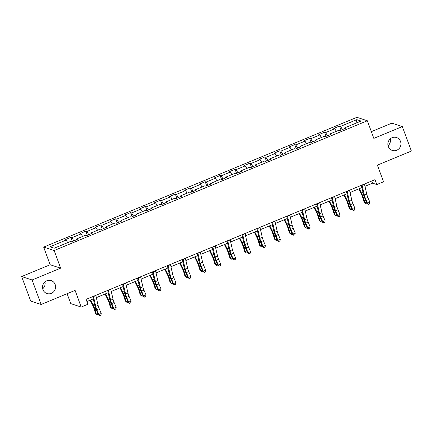 <?xml version="1.0" encoding="UTF-8"?>
<svg xmlns="http://www.w3.org/2000/svg" width="433" height="433" viewBox="0 0 433 433"><rect width="100%" height="100%" fill="white"/><g stroke="black" fill="none" stroke-linecap="round" stroke-linejoin="round"><path stroke-width="0.65" d="M44.956 281.905A6.787 6.517 -71.8 0 1 42.694 288.8M55.18 284.53A6.787 6.517 -71.8 0 1 53.757 291.658A6.787 6.517 -71.8 0 1 46.943 293.52A6.787 6.517 -71.8 0 1 42.937 289.607A6.787 6.517 -71.8 0 1 44.361 282.478A6.787 6.517 -71.8 0 1 51.175 280.616A6.787 6.517 -71.8 0 1 55.18 284.53M390.306 138.809A6.787 6.517 -71.8 0 1 388.044 145.704M400.53 141.434A6.787 6.517 -71.8 0 1 399.107 148.557A6.787 6.517 -71.8 0 1 392.293 150.424A6.787 6.517 -71.8 0 1 388.287 146.511A6.787 6.517 -71.8 0 1 389.711 139.383A6.787 6.517 -71.8 0 1 396.525 137.521A6.787 6.517 -71.8 0 1 400.53 141.434M67.099 293.704L70.747 303.614L81.215 307.046L87.91 304.269L86.107 299.371L375.016 179.663L376.818 184.561L383.514 181.784L377.387 165.135L411.35 151.063L402.338 126.577L391.876 123.145L371.352 131.648M21.65 276.546L30.662 301.032L41.124 304.464L32.118 279.978L60.625 268.168L54.136 250.534L43.673 247.102L50.158 264.736L21.65 276.546L32.118 279.978M54.136 250.534L367.346 120.758L356.879 117.327L43.673 247.102M356.803 119.643L340.544 126.382L339.51 126.046L333.773 128.422L334.801 128.763L325.616 132.568L324.588 132.227L318.845 134.609L319.879 134.944L310.694 138.749L309.66 138.414L303.923 140.79L304.956 141.131L295.771 144.936L294.738 144.595L289 146.976L290.029 147.312L280.849 151.117L279.815 150.781L274.073 153.158L275.107 153.499L265.922 157.303L264.893 156.963L259.151 159.344L260.184 159.68L250.999 163.485L249.965 163.149L244.228 165.525L245.262 165.866L236.077 169.671L235.043 169.33L229.306 171.712L230.334 172.047L221.155 175.852L220.121 175.517L214.378 177.893L215.412 178.234L206.227 182.039L205.199 181.698L199.456 184.074L200.49 184.415L191.305 188.22L190.271 187.884L184.534 190.26L185.568 190.601L176.383 194.406L175.349 194.065L169.606 196.441L170.64 196.782L161.455 200.587L160.427 200.252L154.684 202.628L155.718 202.963L146.533 206.774L145.499 206.433L139.762 208.809L140.795 209.15L131.61 212.955L130.577 212.614L124.839 214.995L125.868 215.331L116.688 219.141L115.654 218.8L109.912 221.176L110.945 221.517L101.76 225.322L100.732 224.981L94.989 227.363L96.023 227.698L86.838 231.503L85.804 231.168L80.067 233.544L81.101 233.885L71.916 237.69L70.882 237.349L65.145 239.73L66.173 240.066L49.914 246.805L54.212 248.217L70.476 241.479L71.51 241.814L77.247 239.438L76.213 239.097L85.398 235.292L86.432 235.633L92.169 233.252L91.141 232.916L100.321 229.111L101.354 229.447L107.097 227.071L106.063 226.73L115.248 222.925L116.277 223.266L122.019 220.884L120.986 220.549L130.171 216.744L131.204 217.079L136.942 214.703L135.908 214.362L145.093 210.557L146.127 210.898L151.864 208.522L150.836 208.181L160.015 204.376L161.049 204.712L166.792 202.335L165.758 202L174.943 198.19L175.971 198.531L181.714 196.154L180.68 195.813L189.865 192.008L190.899 192.349L196.636 189.968L195.602 189.632L204.787 185.822L205.821 186.163L211.558 183.787L210.53 183.446L219.715 179.641L220.743 179.982L226.486 177.6L225.452 177.265L234.637 173.46L235.671 173.795L241.408 171.419L240.375 171.078L249.56 167.273L250.593 167.614L256.331 165.233L255.302 164.897L264.482 161.092L265.516 161.428L271.258 159.052L270.224 158.711L279.409 154.906L280.438 155.247L286.181 152.865L285.147 152.53L294.332 148.725L295.366 149.06L301.103 146.684L300.069 146.343L309.254 142.538L310.288 142.879L316.025 140.498L314.997 140.162L324.176 136.357L325.21 136.693L330.953 134.317L329.919 133.976L339.104 130.171L340.132 130.512L345.875 128.13L344.841 127.795L361.106 121.056L356.803 119.643L356.056 123.145M76.278 239.839L76.213 239.097M71.916 237.69L73.816 240.862M81.101 233.885L82.633 236.44M91.201 233.658L91.141 232.916M86.838 231.503L88.738 234.675M96.023 227.698L97.555 230.259M106.128 227.471L106.063 226.73M101.76 225.322L103.666 228.494M110.945 221.517L112.477 224.072M121.051 221.29L120.986 220.549M116.688 219.141L118.588 222.308M125.868 215.331L127.405 217.891M135.973 215.104L135.908 214.362M131.61 212.955L133.51 216.127M140.795 209.15L142.327 211.705M150.901 208.923L150.836 208.181M146.533 206.774L148.438 209.94M155.718 202.963L157.249 205.523M165.823 202.736L165.758 202M161.455 200.587L163.36 203.759M170.64 196.782L172.177 199.337M180.745 196.555L180.68 195.813M176.383 194.406L178.282 197.572M185.568 190.601L187.099 193.156M195.667 190.368L195.602 189.632M191.305 188.22L193.205 191.391M200.49 184.415L202.022 186.969M210.595 184.187L210.53 183.446M206.227 182.039L208.132 185.205M215.412 178.234L216.944 180.788M225.517 178.001L225.452 177.265M221.155 175.852L223.055 179.024M230.334 172.047L231.871 174.602M240.439 171.82L240.375 171.078M236.077 169.671L237.977 172.837M245.262 165.866L246.794 168.421M255.362 165.633L255.302 164.897M250.999 163.485L252.899 166.656M260.184 159.68L261.716 162.234M270.289 159.452L270.224 158.711M265.922 157.303L267.827 160.47M275.107 153.499L276.638 156.053M285.212 153.266L285.147 152.53M280.849 151.117L282.749 154.289M290.029 147.312L291.566 149.867M300.134 147.085L300.069 146.343M295.771 144.936L297.671 148.102M304.956 141.131L306.488 143.686M315.062 140.898L314.997 140.162M310.694 138.749L312.599 141.921M319.879 134.944L321.41 137.499M329.984 134.717L329.919 133.976M325.616 132.568L327.521 135.735M334.801 128.763L336.338 131.318M344.906 128.531L344.841 127.795M340.544 126.382L342.443 129.554M81.215 307.046L75.088 290.391L41.124 304.464M367.346 120.758L373.831 138.387L402.338 126.577M364.97 186.32L372.575 183.17L376.818 184.561M86.903 301.536L93.274 298.894M96.343 297.628L108.196 292.713M111.265 291.441L123.124 286.532M126.187 285.26L138.046 280.346M141.109 279.074L152.968 274.165M156.037 272.893L167.89 267.978M170.959 266.706L182.818 261.797M185.881 260.525L197.74 255.611M200.809 254.339L212.663 249.43M215.731 248.158L227.59 243.243M230.654 241.971L242.512 237.062M245.576 235.79L257.435 230.876M260.504 229.604L272.357 224.695M275.426 223.423L287.285 218.508M290.348 217.236L302.207 212.327M305.276 211.055L317.129 206.14M320.198 204.869L332.051 199.959M335.12 198.687L346.979 193.773M350.043 192.506L361.901 187.592M66.173 240.066L67.71 242.626M371.779 181.005L372.575 183.17M339.51 126.046L341.02 130.144M324.588 132.227L326.092 136.33M309.66 138.414L311.17 142.511M294.738 144.595L296.248 148.698M279.815 150.781L281.326 154.879M264.893 156.963L266.398 161.06M249.965 163.149L251.476 167.246M235.043 169.33L236.553 173.427M220.121 175.517L221.626 179.614M205.199 181.698L206.703 185.795M190.271 187.884L191.781 191.981M175.349 194.065L176.859 198.162M160.427 200.252L161.931 204.349M145.499 206.433L147.009 210.53M130.577 212.614L132.087 216.716M115.654 218.8L117.164 222.898M100.732 224.981L102.237 229.084M85.804 231.168L87.314 235.265M70.882 237.349L72.392 241.452M60.625 268.168L50.158 264.736M364.445 184.041A3.713 0.806 67.5 0 1 364.499 184.269L366.74 194.098A5.304 1.147 -112.5 0 0 367.85 197.416L369.874 202.184L367.482 203.174L368.396 204.371L369.549 203.846L368.591 204.241M362.053 185.032A3.713 0.806 67.5 0 1 362.107 185.259L364.348 195.088A5.304 1.147 -112.5 0 0 365.457 198.406L367.482 203.174L366.995 203.494L364.97 198.725A7.956 1.721 67.5 0 1 363.303 193.746L361.382 185.313M366.995 203.494L368.396 204.371M369.549 203.846L369.874 202.184M358.762 188.891L361.339 194.098A5.304 1.147 67.5 0 1 362.702 197.502L364.11 202.07L365.003 202.839L363.59 198.271A7.956 1.721 -112.5 0 0 361.544 193.167L359.32 188.664M366.816 203.066L365.825 203.526L365.003 202.839L366.459 202.233M362.102 188.463L361.707 187.673M349.523 190.228A3.713 0.806 67.5 0 1 349.577 190.455L351.818 200.279A5.304 1.147 -112.5 0 0 352.927 203.597L354.952 208.365L352.559 209.356L353.474 210.552L354.627 210.027L353.669 210.422M347.131 191.218A3.713 0.806 67.5 0 1 347.185 191.446L349.426 201.269A5.304 1.147 -112.5 0 0 350.535 204.587L352.559 209.356L352.072 209.675L350.048 204.906A7.956 1.721 67.5 0 1 348.381 199.927L346.46 191.494M352.072 209.675L353.474 210.552M354.627 210.027L354.952 208.365M334.601 196.409A3.713 0.806 67.5 0 1 334.655 196.636L336.89 206.465A5.304 1.147 -112.5 0 0 338.005 209.783L340.029 214.552L337.637 215.542L338.552 216.733L339.705 216.213L338.747 216.608M332.208 197.399A3.713 0.806 67.5 0 1 332.263 197.627L334.503 207.456A5.304 1.147 -112.5 0 0 335.613 210.774L337.637 215.542L337.145 215.861L335.12 211.093A7.956 1.721 67.5 0 1 333.459 206.113L331.532 197.681M337.145 215.861L338.552 216.733M339.705 216.213L340.029 214.552M343.84 195.077L346.416 200.284A5.304 1.147 67.5 0 1 347.775 203.683L349.187 208.251L350.075 209.02L348.668 204.457A7.956 1.721 -112.5 0 0 346.622 199.353L344.392 194.845M351.888 209.247L350.903 209.707L350.075 209.02L351.536 208.419M347.174 194.644L346.784 193.854M328.912 201.258L331.489 206.465A5.304 1.147 67.5 0 1 332.853 209.87L334.265 214.438L335.153 215.206L333.746 210.638A7.956 1.721 -112.5 0 0 331.7 205.534L329.47 201.031M336.966 215.434L335.981 215.894L335.153 215.206L336.614 214.6M332.252 200.831L331.862 200.041M319.673 202.595A3.713 0.806 67.5 0 1 319.727 202.823L321.968 212.646A5.304 1.147 -112.5 0 0 323.078 215.964L325.102 220.733L322.715 221.723L323.624 222.919L324.777 222.394L323.824 222.789M317.281 203.586A3.713 0.806 67.5 0 1 317.34 203.813L319.576 213.637A5.304 1.147 -112.5 0 0 320.685 216.955L322.715 221.723L322.222 222.042L320.198 217.274A7.956 1.721 67.5 0 1 318.531 212.294L316.61 203.862M322.222 222.042L323.624 222.919M324.777 222.394L325.102 220.733M304.751 208.776A3.713 0.806 67.5 0 1 304.805 209.004L307.046 218.827A5.304 1.147 -112.5 0 0 308.155 222.151L310.18 226.919L307.787 227.91L308.702 229.1L309.855 228.581L308.897 228.976M302.358 209.767A3.713 0.806 67.5 0 1 302.413 209.994L304.653 219.823A5.304 1.147 -112.5 0 0 305.763 223.141L307.787 227.91L307.3 228.229L305.276 223.46A7.956 1.721 67.5 0 1 303.609 218.481L301.687 210.048M307.3 228.229L308.702 229.1M309.855 228.581L310.18 226.919M289.829 214.963A3.713 0.806 67.5 0 1 289.883 215.185L292.123 225.014A5.304 1.147 -112.5 0 0 293.233 228.332L295.257 233.1L292.865 234.091L293.78 235.287L294.933 234.762L293.975 235.157M287.436 215.953A3.713 0.806 67.5 0 1 287.49 216.181L289.731 226.004A5.304 1.147 -112.5 0 0 290.841 229.322L292.865 234.091L292.378 234.41L290.354 229.642A7.956 1.721 67.5 0 1 288.687 224.662L286.765 216.229M292.378 234.41L293.78 235.287M294.933 234.762L295.257 233.1M313.99 207.445L316.566 212.652A5.304 1.147 67.5 0 1 317.93 216.051L319.337 220.619L320.231 221.387L318.818 216.825A7.956 1.721 -112.5 0 0 316.777 211.721L314.547 207.212M322.044 221.615L321.053 222.075L320.231 221.387L321.687 220.787M317.329 207.012L316.94 206.222M299.068 213.626L301.644 218.833A5.304 1.147 67.5 0 1 303.008 222.237L304.415 226.805L305.308 227.574L303.896 223.006A7.956 1.721 -112.5 0 0 301.85 217.902L299.62 213.399M307.116 227.801L306.131 228.261L305.308 227.574L306.764 226.968M302.407 213.193L302.012 212.403M284.145 219.812L286.722 225.019A5.304 1.147 67.5 0 1 288.08 228.418L289.493 232.986L290.381 233.755L288.973 229.192A7.956 1.721 -112.5 0 0 286.927 224.088L284.697 219.58M292.194 233.982L291.209 234.442L290.381 233.755L291.842 233.154M287.48 219.379L287.09 218.589M274.901 221.144A3.713 0.806 67.5 0 1 274.96 221.371L277.196 231.195A5.304 1.147 -112.5 0 0 278.311 234.518L280.335 239.287L277.943 240.277L278.857 241.468L280.005 240.948L279.052 241.343M272.514 222.134A3.713 0.806 67.5 0 1 272.568 222.362L274.809 232.191A5.304 1.147 -112.5 0 0 275.918 235.509L277.943 240.277L277.45 240.596L275.426 235.828A7.956 1.721 67.5 0 1 273.764 230.849L271.837 222.416M277.45 240.596L278.857 241.468M280.005 240.948L280.335 239.287M269.218 225.994L271.794 231.2A5.304 1.147 67.5 0 1 273.158 234.605L274.571 239.173L275.458 239.942L274.046 235.373A7.956 1.721 -112.5 0 0 272.005 230.269L269.775 225.766M277.272 240.169L276.286 240.629L275.458 239.942L276.92 239.335M272.557 225.561L272.168 224.77M259.979 227.33A3.713 0.806 67.5 0 1 260.033 227.552L262.274 237.381A5.304 1.147 -112.5 0 0 263.383 240.699L265.407 245.468L263.015 246.458L263.93 247.654L265.083 247.129L264.125 247.524M257.586 228.321A3.713 0.806 67.5 0 1 257.64 228.548L259.881 238.372A5.304 1.147 -112.5 0 0 260.991 241.69L263.015 246.458L262.528 246.778L260.504 242.009A7.956 1.721 67.5 0 1 258.837 237.03L256.915 228.597M262.528 246.778L263.93 247.654M265.083 247.129L265.407 245.468M254.295 232.18L256.872 237.387A5.304 1.147 67.5 0 1 258.236 240.786L259.643 245.354L260.536 246.123L259.123 241.554A7.956 1.721 -112.5 0 0 257.083 236.456L254.853 231.947M262.349 246.35L261.359 246.81L260.536 246.123L261.992 245.522M257.635 231.747L257.245 230.957M245.056 233.511A3.713 0.806 67.5 0 1 245.11 233.739L247.351 243.562A5.304 1.147 -112.5 0 0 248.461 246.886L250.485 251.654L248.093 252.645L249.007 253.835L250.16 253.316L249.202 253.711M242.664 234.502A3.713 0.806 67.5 0 1 242.718 234.729L244.959 244.553A5.304 1.147 -112.5 0 0 246.068 247.876L248.093 252.645L247.606 252.964L245.581 248.196A7.956 1.721 67.5 0 1 243.914 243.216L241.993 234.783M247.606 252.964L249.007 253.835M250.16 253.316L250.485 251.654M239.373 238.361L241.95 243.568A5.304 1.147 67.5 0 1 243.314 246.972L244.721 251.541L245.608 252.309L244.201 247.741A7.956 1.721 -112.5 0 0 242.155 242.637L239.925 238.128M247.422 252.536L246.437 252.996L245.608 252.309L247.07 251.703M242.707 237.928L242.318 237.138M230.134 239.693A3.713 0.806 67.5 0 1 230.188 239.92L232.429 249.749A5.304 1.147 -112.5 0 0 233.539 253.067L235.563 257.835L233.171 258.826L234.085 260.022L235.238 259.497L234.28 259.892M227.742 240.688A3.713 0.806 67.5 0 1 227.796 240.916L230.037 250.739A5.304 1.147 -112.5 0 0 231.146 254.057L233.171 258.826L232.683 259.145L230.654 254.377A7.956 1.721 67.5 0 1 228.992 249.397L227.071 240.964M232.683 259.145L234.085 260.022M235.238 259.497L235.563 257.835M224.451 244.542L227.022 249.754A5.304 1.147 67.5 0 1 228.386 253.153L229.799 257.722L230.686 258.49L229.279 253.922A7.956 1.721 -112.5 0 0 227.233 248.823L225.003 244.315M232.499 258.718L231.514 259.178L230.686 258.49L232.148 257.889M227.785 244.115L227.395 243.324M215.206 245.879A3.713 0.806 67.5 0 1 215.261 246.106L217.501 255.93A5.304 1.147 -112.5 0 0 218.611 259.253L220.641 264.022L218.248 265.012L219.158 266.203L220.31 265.683L219.358 266.079M212.814 246.87A3.713 0.806 67.5 0 1 212.874 247.097L215.109 256.921A5.304 1.147 -112.5 0 0 216.224 260.244L218.248 265.012L217.756 265.332L215.731 260.558A7.956 1.721 67.5 0 1 214.064 255.584L212.143 247.151M217.756 265.332L219.158 266.203M220.31 265.683L220.641 264.022M209.523 250.729L212.1 255.935A5.304 1.147 67.5 0 1 213.464 259.34L214.876 263.908L215.764 264.677L214.351 260.109A7.956 1.721 -112.5 0 0 212.311 255.005L210.081 250.496M217.577 264.904L216.587 265.364L215.764 264.677L217.225 264.07M212.863 250.296L212.473 249.505M200.284 252.06A3.713 0.806 67.5 0 1 200.338 252.287L202.579 262.117A5.304 1.147 -112.5 0 0 203.689 265.434L205.713 270.203L203.321 271.193L204.235 272.389L205.388 271.864L204.43 272.26M197.892 253.056A3.713 0.806 67.5 0 1 197.946 253.278L200.187 263.107A5.304 1.147 -112.5 0 0 201.296 266.425L203.321 271.193L202.833 271.513L200.809 266.744A7.956 1.721 67.5 0 1 199.142 261.765L197.221 253.332M202.833 271.513L204.235 272.389M205.388 271.864L205.713 270.203M194.601 256.91L197.177 262.122A5.304 1.147 67.5 0 1 198.541 265.521L199.949 270.089L200.842 270.858L199.429 266.29A7.956 1.721 -112.5 0 0 197.383 261.191L195.159 256.682M202.649 271.085L201.664 271.545L200.842 270.858L202.298 270.257M197.941 256.482L197.545 255.692M185.362 258.247A3.713 0.806 67.5 0 1 185.416 258.474L187.657 268.298A5.304 1.147 -112.5 0 0 188.766 271.621L190.791 276.389L188.398 277.38L189.313 278.571L190.466 278.051L189.508 278.446M182.97 259.237A3.713 0.806 67.5 0 1 183.024 259.464L185.264 269.288A5.304 1.147 -112.5 0 0 186.374 272.611L188.398 277.38L187.911 277.699L185.887 272.925A7.956 1.721 67.5 0 1 184.22 267.951L182.298 259.513M187.911 277.699L189.313 278.571M190.466 278.051L190.791 276.389M179.679 263.096L182.255 268.303A5.304 1.147 67.5 0 1 183.614 271.707L185.026 276.27L185.914 277.044L184.507 272.476A7.956 1.721 -112.5 0 0 182.461 267.372L180.231 262.863M187.727 277.272L186.742 277.732L185.914 277.044L187.375 276.438M183.013 262.663L182.623 261.873M170.44 264.428A3.713 0.806 67.5 0 1 170.494 264.655L172.729 274.484A5.304 1.147 -112.5 0 0 173.844 277.802L175.868 282.57L173.476 283.561L174.391 284.757L175.544 284.232L174.586 284.627M168.047 265.418A3.713 0.806 67.5 0 1 168.101 265.646L170.342 275.475A5.304 1.147 -112.5 0 0 171.452 278.792L173.476 283.561L172.984 283.88L170.959 279.112A7.956 1.721 67.5 0 1 169.298 274.132L167.371 265.7M172.984 283.88L174.391 284.757M175.544 284.232L175.868 282.57M164.751 269.277L167.327 274.49A5.304 1.147 67.5 0 1 168.691 277.889L170.104 282.457L170.992 283.225L169.584 278.657A7.956 1.721 -112.5 0 0 167.539 273.559L165.309 269.05M172.805 283.453L171.82 283.913L170.992 283.225L172.453 282.625M168.091 268.85L167.701 268.059M155.512 270.614A3.713 0.806 67.5 0 1 155.566 270.841L157.807 280.665A5.304 1.147 -112.5 0 0 158.916 283.988L160.941 288.757L158.554 289.747L159.463 290.938L160.616 290.419L159.658 290.814M153.12 271.605A3.713 0.806 67.5 0 1 153.179 271.832L155.415 281.656A5.304 1.147 -112.5 0 0 156.524 284.979L158.554 289.747L158.061 290.061L156.037 285.293A7.956 1.721 67.5 0 1 154.37 280.319L152.448 271.881M158.061 290.061L159.463 290.938M160.616 290.419L160.941 288.757M149.829 275.464L152.405 280.671A5.304 1.147 67.5 0 1 153.769 284.075L155.176 288.638L156.069 289.412L154.657 284.844A7.956 1.721 -112.5 0 0 152.616 279.74L150.386 275.231M157.883 289.639L156.892 290.099L156.069 289.412L157.525 288.806M153.168 275.031L152.779 274.241M140.59 276.795A3.713 0.806 67.5 0 1 140.644 277.023L142.885 286.852A5.304 1.147 -112.5 0 0 143.994 290.17L146.018 294.938L143.626 295.928L144.541 297.125L145.694 296.6L144.736 296.995M138.197 277.786A3.713 0.806 67.5 0 1 138.251 278.013L140.492 287.842A5.304 1.147 -112.5 0 0 141.602 291.16L143.626 295.928L143.139 296.248L141.115 291.479A7.956 1.721 67.5 0 1 139.448 286.5L137.526 278.067M143.139 296.248L144.541 297.125M145.694 296.6L146.018 294.938M134.907 281.645L137.483 286.857A5.304 1.147 67.5 0 1 138.847 290.256L140.254 294.824L141.147 295.593L139.735 291.025A7.956 1.721 -112.5 0 0 137.689 285.926L135.459 281.418M142.955 295.82L141.97 296.28L141.147 295.593L142.603 294.987M138.246 281.217L137.851 280.427M125.667 282.982A3.713 0.806 67.5 0 1 125.722 283.209L127.962 293.033A5.304 1.147 -112.5 0 0 129.072 296.356L131.096 301.124L128.704 302.115L129.619 303.306L130.771 302.781L129.813 303.181M123.275 283.972A3.713 0.806 67.5 0 1 123.329 284.2L125.57 294.023A5.304 1.147 -112.5 0 0 126.68 297.347L128.704 302.115L128.217 302.429L126.192 297.66A7.956 1.721 67.5 0 1 124.525 292.681L122.604 284.248M128.217 302.429L129.619 303.306M130.771 302.781L131.096 301.124M119.984 287.831L122.561 293.038A5.304 1.147 67.5 0 1 123.919 296.443L125.332 301.005L126.219 301.779L124.812 297.211A7.956 1.721 -112.5 0 0 122.766 292.107L120.536 287.599M128.033 302.007L127.048 302.467L126.219 301.779L127.681 301.173M123.318 287.398L122.929 286.608M110.74 289.163A3.713 0.806 67.5 0 1 110.799 289.39L113.035 299.219A5.304 1.147 -112.5 0 0 114.15 302.537L116.174 307.306L113.782 308.296L114.691 309.492L115.844 308.967L114.891 309.362M108.353 290.153A3.713 0.806 67.5 0 1 108.407 290.381L110.642 300.21A5.304 1.147 -112.5 0 0 111.757 303.528L113.782 308.296L113.289 308.615L111.265 303.847A7.956 1.721 67.5 0 1 109.603 298.867L107.676 290.435M113.289 308.615L114.691 309.492M115.844 308.967L116.174 307.306M105.057 294.012L107.633 299.219A5.304 1.147 67.5 0 1 108.997 302.624L110.41 307.192L111.297 307.96L109.885 303.392A7.956 1.721 -112.5 0 0 107.844 298.294L105.614 293.785M113.11 308.188L112.125 308.648L111.297 307.96L112.759 307.354M108.396 293.585L108.006 292.795M95.817 295.349A3.713 0.806 67.5 0 1 95.872 295.577L98.112 305.4A5.304 1.147 -112.5 0 0 99.222 308.718L101.246 313.492L98.854 314.482L99.769 315.673L100.921 315.148L99.963 315.549M93.425 296.34A3.713 0.806 67.5 0 1 93.479 296.567L95.72 306.391A5.304 1.147 -112.5 0 0 96.83 309.714L98.854 314.482L98.367 314.796L96.343 310.028A7.956 1.721 67.5 0 1 94.675 305.048L92.754 296.616M98.367 314.796L99.769 315.673M100.921 315.148L101.246 313.492M90.134 300.199L92.711 305.406A5.304 1.147 67.5 0 1 94.075 308.81L95.482 313.373L96.375 314.147L94.962 309.579A7.956 1.721 -112.5 0 0 92.922 304.475L90.692 299.966M98.188 314.374L97.198 314.829L96.375 314.147L97.831 313.541M93.474 299.766L93.079 298.976M366.74 194.098L364.348 195.088M367.85 197.416L365.457 198.406M364.499 184.269L362.107 185.259M363.59 198.271L364.613 197.849M361.544 193.167L363.033 192.555M351.818 200.279L349.426 201.269M352.927 203.597L350.535 204.587M349.577 190.455L347.185 191.446M336.89 206.465L334.503 207.456M338.005 209.783L335.613 210.774M334.655 196.636L332.263 197.627M348.668 204.457L349.685 204.03M346.622 199.353L348.11 198.736M333.746 210.638L334.763 210.216M331.7 205.534L333.183 204.923M321.968 212.646L319.576 213.637M323.078 215.964L320.685 216.955M319.727 202.823L317.34 203.813M307.046 218.827L304.653 219.823M308.155 222.151L305.763 223.141M304.805 209.004L302.413 209.994M292.123 225.014L289.731 226.004M293.233 228.332L290.841 229.322M289.883 215.185L287.49 216.181M318.818 216.825L319.841 216.397M316.777 211.721L318.26 211.104M303.896 223.006L304.919 222.584M301.85 217.902L303.338 217.285M288.973 229.192L289.991 228.765M286.927 224.088L288.416 223.471M277.196 231.195L274.809 232.191M278.311 234.518L275.918 235.509M274.96 221.371L272.568 222.362M274.046 235.373L275.069 234.951M272.005 230.269L273.488 229.652M262.274 237.381L259.881 238.372M263.383 240.699L260.991 241.69M260.033 227.552L257.64 228.548M259.123 241.554L260.146 241.132M257.083 236.456L258.566 235.839M247.351 243.562L244.959 244.553M248.461 246.886L246.068 247.876M245.11 233.739L242.718 234.729M244.201 247.741L245.224 247.319M242.155 242.637L243.644 242.02M232.429 249.749L230.037 250.739M233.539 253.067L231.146 254.057M230.188 239.92L227.796 240.916M229.279 253.922L230.296 253.5M227.233 248.823L228.721 248.206M217.501 255.93L215.109 256.921M218.611 259.253L216.224 260.244M215.261 246.106L212.874 247.097M214.351 260.109L215.374 259.686M212.311 255.005L213.794 254.388M202.579 262.117L200.187 263.107M203.689 265.434L201.296 266.425M200.338 252.287L197.946 253.278M199.429 266.29L200.452 265.867M197.383 261.191L198.871 260.574M187.657 268.298L185.264 269.288M188.766 271.621L186.374 272.611M185.416 258.474L183.024 259.464M184.507 272.476L185.524 272.054M182.461 267.372L183.949 266.755M172.729 274.484L170.342 275.475M173.844 277.802L171.452 278.792M170.494 264.655L168.101 265.646M169.584 278.657L170.602 278.235M167.539 273.559L169.022 272.942M157.807 280.665L155.415 281.656M158.916 283.988L156.524 284.979M155.566 270.841L153.179 271.832M154.657 284.844L155.68 284.421M152.616 279.74L154.099 279.123M142.885 286.852L140.492 287.842M143.994 290.17L141.602 291.16M140.644 277.023L138.251 278.013M139.735 291.025L140.757 290.603M137.689 285.926L139.177 285.309M127.962 293.033L125.57 294.023M129.072 296.356L126.68 297.347M125.722 283.209L123.329 284.2M124.812 297.211L125.83 296.789M122.766 292.107L124.255 291.49M113.035 299.219L110.642 300.21M114.15 302.537L111.757 303.528M110.799 289.39L108.407 290.381M109.885 303.392L110.908 302.97M107.844 298.294L109.327 297.677M98.112 305.4L95.72 306.391M99.222 308.718L96.83 309.714M95.872 295.577L93.479 296.567M94.962 309.579L95.985 309.157M92.922 304.475L94.405 303.858"/></g></svg>

